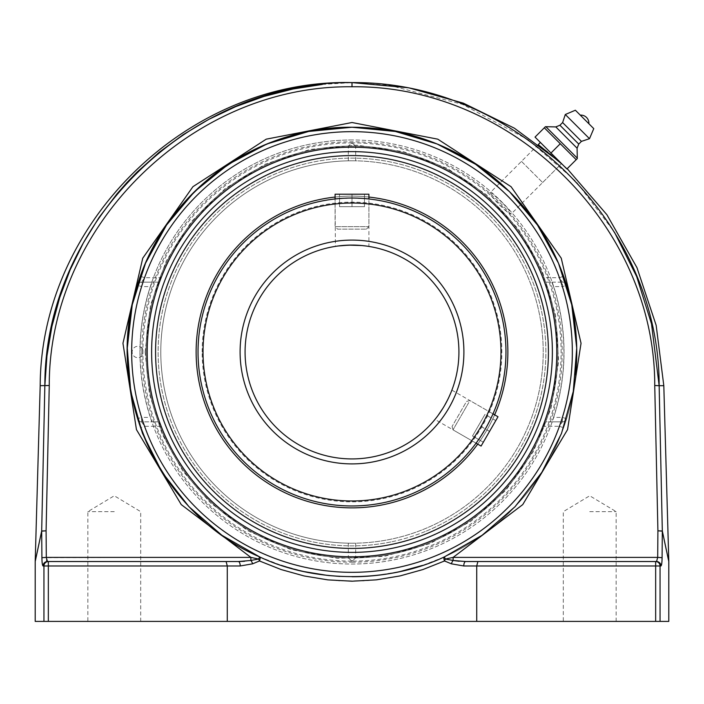 <?xml version="1.0" encoding="UTF-8"?>
<svg xmlns="http://www.w3.org/2000/svg" width="704" height="704" viewBox="0 0 704 704"><rect width="100%" height="100%" fill="white"/><g stroke="black" fill="none" stroke-linecap="round" stroke-linejoin="round"><path stroke-width="0.53" stroke-dasharray="3.52 2.64" d="M114.277 511.65L87.85 511.65L114.277 511.65M114.277 621.403L87.85 621.403L114.277 621.403M589.723 511.65L616.15 511.65L589.723 511.65M589.723 621.403L616.15 621.403L589.723 621.403M41.677 530.992L44.854 385.686L49.262 385.519L46.086 530.834L41.677 530.992A4.435 3.819 -168.1 0 0 41.686 531.124L42.082 561.959M322.318 84.427L352 82.623L352 86.768C192.254 84.938 48.866 225.465 49.262 385.519M659.146 385.686L662.323 530.992L657.914 530.834L654.738 385.519L663.81 385.686M352 82.623L390.016 85.439L462.51 104.368L528.563 139.973L576.11 181.544L614.46 232.223M668.8 561.598L668.36 559.513M667.462 555.315L666.301 549.877M664.215 540.047L662.314 531.124A4.435 3.819 168.1 0 0 662.323 530.992M36.186 556.97L35.895 558.342M35.614 559.557L35.807 558.633M46.886 560.982L47.45 561.537A4.435 4.391 -90 0 0 43.058 565.972L42.187 563.024M35.2 621.403L43.947 621.403L43.947 565.972L43.058 565.972M376.306 579.858L364.091 580.87L339.909 580.87M339.777 580.862L327.694 579.858L303.926 575.916L281.213 569.589M453.376 560.507L453.121 557.392L445.394 559.038L453.121 560.463A4.435 1.646 -69.9 0 0 451.387 563.825L444.532 560.965A4.435 1.514 112 0 1 445.394 559.038L444.33 556.926A4.435 1.496 -114.3 0 0 444.532 560.965L422.875 569.554L399.951 575.942L376.473 579.841M259.714 556.943L281.23 565.33L304.216 571.622M327.342 575.406L328.17 575.494M339.935 576.435L352.282 576.761M363.59 576.462L376.13 575.467L400.066 571.56M422.479 565.426A224.761 224.761 0 0 0 575.582 375.003A224.761 224.761 0 0 1 422.479 565.426L444.286 556.943M259.468 560.965A4.435 1.496 114.3 0 0 259.67 556.926L258.606 559.038A4.435 1.514 -112 0 1 259.468 560.965L252.613 563.825L240.222 565.972L227.278 565.972L226.116 561.537L238.269 561.537A4.435 1.954 -90 0 1 240.222 565.972M41.686 531.124L46.086 530.834L46.596 560.094M48.338 561.537A4.435 4.391 -90 0 0 43.947 565.972L48.338 565.972L48.338 621.403L227.278 621.403L227.278 565.972L48.338 565.972L48.338 561.537L226.116 561.537M244.561 561.282L250.879 560.463A4.435 1.646 -110.1 0 1 252.613 563.825M250.879 560.463L258.606 559.038L250.879 557.392L250.879 560.463M227.278 621.403L476.722 621.403L476.722 565.972L477.884 561.537L655.662 561.537L655.662 565.972L463.778 565.972L451.387 563.825M459.448 561.282L465.731 561.537A4.435 1.954 -90 0 0 463.778 565.972M465.731 561.537L477.884 561.537M41.906 557.682L250.879 557.392L181.262 504.61L136.453 429.616L122.954 343.297L142.745 258.201L192.931 186.692L266.235 139.163L352 122.514L437.765 139.163L511.069 186.692L561.255 258.201L581.046 343.297L567.547 429.616L522.738 504.61L453.121 557.392L657.694 557.392L656.55 561.537A4.435 4.391 -90 0 1 660.942 565.972L660.053 565.972A4.435 4.391 90 0 0 655.662 561.537M661.998 560.903L661.742 563.587M140.694 561.537L87.85 561.537M48.338 621.403L43.947 621.403M655.662 621.403L655.662 565.972L660.053 565.972L660.053 621.403L476.722 621.403M616.15 561.537L563.306 561.537M150.445 286.59L152.161 282.154L141.61 282.154L141.61 286.59L137.368 285.27A4.435 4.435 0 0 1 141.61 282.154L144.575 277.719L161.137 277.719L158.259 282.154L141.61 282.154A4.435 4.435 0 0 0 137.368 285.27A224.761 224.761 0 0 0 137.368 418.73A224.761 224.761 0 0 1 137.368 285.27L140.395 276.223A224.761 224.761 0 0 1 563.605 276.223L566.632 285.27A224.761 224.761 0 0 1 566.632 418.73L563.605 427.777A224.761 224.761 0 0 1 140.395 427.777L137.368 418.73L141.61 417.41L141.61 421.846A4.435 4.435 0 0 1 137.368 418.73A4.435 4.435 0 0 0 141.61 421.846L158.259 421.846L161.137 426.281L144.575 426.281L141.61 421.846L152.161 421.846L150.445 417.41A211.895 211.895 0 0 1 150.445 286.59L141.61 286.59A220.326 220.326 0 0 0 141.61 417.41L150.445 417.41M444.33 556.926L482.134 535.26L515.046 506.704L541.834 472.34L561.484 433.453L573.267 391.503L576.726 348.066L571.745 304.779L558.51 263.27L537.504 225.095L509.538 191.682L475.64 164.305L437.105 143.977L395.366 131.463L352 127.239A224.761 224.761 0 0 1 563.605 276.223L559.425 277.719L562.39 282.154A4.435 4.435 0 0 1 566.632 285.27A224.761 224.761 0 0 1 566.632 418.73A4.435 4.435 0 0 1 562.39 421.846L559.425 426.281L563.605 427.777A224.761 224.761 0 0 1 140.395 427.777L144.575 426.281A220.326 220.326 0 0 0 559.425 426.281L542.863 426.281L545.741 421.846L562.39 421.846A4.435 4.435 0 0 0 566.632 418.73L562.39 417.41A220.326 220.326 0 0 0 562.39 286.59L566.632 285.27A4.435 4.435 0 0 0 562.39 282.154L545.741 282.154L542.863 277.719L559.425 277.719A220.326 220.326 0 0 0 144.575 277.719L140.395 276.223A224.761 224.761 0 0 1 352 127.239M660.053 621.403L668.8 621.403M128.418 375.003A224.761 224.761 0 0 0 281.283 565.347A224.761 224.761 0 0 1 128.418 375.003M315.814 573.83A224.761 224.761 0 0 0 339.671 576.426A224.761 224.761 0 0 1 315.814 573.83M339.988 576.444A224.761 224.761 0 0 0 352 576.761A224.761 224.761 0 0 1 339.988 576.444M562.39 421.846L551.839 421.846L553.555 417.41L562.39 417.41L562.39 421.846M551.839 282.154L562.39 282.154L562.39 286.59L553.555 286.59L551.839 282.154L545.741 282.154M152.161 282.154L158.259 282.154M161.137 277.719A204.802 204.802 0 0 1 542.863 277.719M158.259 421.846L152.161 421.846M542.863 426.281A204.802 204.802 0 0 1 161.137 426.281M551.839 421.846L545.741 421.846M553.555 286.59A211.895 211.895 0 0 1 553.555 417.41M501.767 202.233C495.246 195.87 491.304 192.755 489.931 192.905C489.782 194.286 492.888 198.229 499.25 204.75C505.771 211.112 509.714 214.218 511.095 214.069C511.245 212.696 508.13 208.754 501.767 202.233M521.462 161.366L542.634 182.538L521.462 161.366L538.27 144.575L550.255 153.745L561.466 163.698L511.095 214.069M576.198 159.676L544.324 127.802L535.031 137.095L566.905 168.969L576.198 159.676M540.382 142.446L561.554 163.618L550.968 153.032L560.261 143.739M546.11 126.966L577.034 157.89M580.263 115.122L588.878 123.737M565.303 114.506L589.494 138.697M562.619 122.566L581.434 141.381M559.926 125.25L578.75 144.074M555.799 126.905L577.095 148.201M352 505.965A153.965 153.965 0 0 1 198.035 352A153.965 153.965 0 0 1 352 198.035L335.086 198.968L352 198.035A153.965 153.965 0 0 1 505.965 352A153.965 153.965 0 0 1 352 505.965A153.965 153.965 0 0 1 198.035 352A153.965 153.965 0 0 1 352 198.035A153.965 153.965 0 0 1 505.965 352A153.965 153.965 0 0 1 352 505.965A153.965 153.965 0 0 1 198.035 352A153.965 153.965 0 0 0 352 505.965A153.965 153.965 0 0 0 505.965 352A153.965 153.965 0 0 0 352 198.035A153.965 153.965 0 0 0 198.035 352A153.965 153.965 0 0 1 293.022 209.774A153.965 153.965 0 0 0 209.774 410.978A153.965 153.965 0 0 0 410.978 494.226A153.965 153.965 0 0 0 494.226 293.022A153.965 153.965 0 0 0 293.022 209.774M202.154 352A149.846 149.846 0 0 1 426.923 222.226A149.846 149.846 0 0 1 426.923 481.774A149.846 149.846 0 0 1 202.154 352M337.577 229.134L366.423 229.134L337.577 229.134L335.086 226.635L368.914 226.635L335.086 226.635L335.086 198.968A153.965 153.965 0 0 1 368.914 198.968A153.965 153.965 0 0 0 335.086 198.968L335.403 246.374M485.338 428.982L492.985 413.864A153.965 153.965 0 0 1 476.071 443.168A153.965 153.965 0 0 0 492.985 413.864L485.338 428.982L476.071 443.168L434.966 419.434L438.029 415.483L435.794 418.405M352 245.08A106.92 106.92 0 0 0 245.08 352A106.92 106.92 0 0 0 352 458.92A106.92 106.92 0 0 0 458.92 352A106.92 106.92 0 0 0 352 245.08L366.018 246.004M435.169 419.188L435.785 418.422M450.806 392.85L451.405 391.371L450.806 392.85M451.414 391.354L451.889 390.139L451.414 391.354M340.041 245.749L335.086 246.426M335.905 246.294L337.982 246.004M477.778 440.801L480.366 437.017M352 198.035L368.914 198.968L368.914 246.426M366.027 198.678L361.451 198.326M361.434 198.326L358.477 198.167M352 543.206A191.206 191.206 0 0 0 543.206 352A191.206 191.206 0 0 0 352 160.794A191.206 191.206 0 0 0 160.794 352A191.206 191.206 0 0 0 352 543.206A191.206 191.206 0 0 0 543.206 352A191.206 191.206 0 0 0 352 160.794A191.206 191.206 0 0 0 160.794 352A191.206 191.206 0 0 0 352 543.206L355.696 543.171L352 543.206A191.206 191.206 0 0 0 543.206 352A191.206 191.206 0 0 0 352 160.794L348.304 160.829L352 160.794A191.206 191.206 0 0 0 160.794 352A191.206 191.206 0 0 0 352 543.206A191.206 191.206 0 0 1 160.794 352A191.206 191.206 0 0 1 352 160.794A191.206 191.206 0 0 1 543.206 352A191.206 191.206 0 0 1 352 543.206M352 142.833L355.696 146.08L352 142.894L348.304 146.08L352 142.833M352 142.894A209.106 209.106 0 0 0 142.894 352A209.106 209.106 0 0 0 352 561.106L355.696 557.92L352 561.167L348.304 557.92L352 561.106A209.106 209.106 0 0 0 561.106 352A209.106 209.106 0 0 0 352 142.894M348.304 543.171L348.304 557.92A205.946 205.946 0 0 1 146.054 352A205.946 205.946 0 0 1 348.304 146.08L348.304 160.829M352 146.089A205.911 205.911 0 0 0 173.677 454.951A205.911 205.911 0 0 0 530.323 454.951A205.911 205.911 0 0 0 352 146.089A205.911 205.911 0 0 1 557.911 352A205.911 205.911 0 0 1 352 557.911A205.911 205.911 0 0 1 146.089 352A205.911 205.911 0 0 1 352 146.089M142.824 352A3.476 0.51 90 0 0 142.41 348.594A3.476 0.51 90 0 0 142.314 348.524A3.476 0.51 90 0 0 141.803 352A3.476 0.51 90 0 0 142.41 355.406A3.476 0.51 90 0 0 142.824 352M352 562.214A210.214 210.214 0 0 0 562.214 352A210.214 210.214 0 0 0 352 141.786A210.214 210.214 0 0 0 141.786 352A210.214 210.214 0 0 0 352 562.214M352 151.633A200.367 200.367 0 0 0 178.473 452.188A200.367 200.367 0 0 0 525.527 452.188A200.367 200.367 0 0 0 352 151.633M355.696 160.829L355.696 146.08A205.946 205.946 0 0 1 557.946 352A205.946 205.946 0 0 1 355.696 557.92L355.696 543.171M477.726 444.127A155.866 155.866 0 0 0 494.648 414.823M368.914 197.058A155.866 155.866 0 0 0 335.086 197.058M426.263 531.089A193.873 193.873 0 0 0 531.089 277.737A193.873 193.873 0 0 0 277.737 172.911A193.873 193.873 0 0 0 172.911 426.263A193.873 193.873 0 0 0 426.263 531.089M427.24 533.438A196.416 196.416 0 0 0 533.438 276.76A196.416 196.416 0 0 0 276.76 170.562A196.416 196.416 0 0 0 170.562 427.24A196.416 196.416 0 0 0 427.24 533.438M292.292 208.023A155.866 155.866 0 0 0 208.023 411.708A155.866 155.866 0 0 0 411.708 495.977A155.866 155.866 0 0 0 495.977 292.292A155.866 155.866 0 0 0 292.292 208.023M382.906 502.832A153.965 153.965 0 0 1 201.168 382.906A153.965 153.965 0 0 1 321.094 201.168A153.965 153.965 0 0 1 502.832 321.094A153.965 153.965 0 0 1 382.906 502.832A153.965 153.965 0 0 1 201.168 382.906A153.965 153.965 0 0 1 321.094 201.168A153.965 153.965 0 0 1 502.832 321.094A153.965 153.965 0 0 1 382.906 502.832M320.716 199.302A155.866 155.866 0 0 1 504.698 320.716A155.866 155.866 0 0 1 383.284 504.698A155.866 155.866 0 0 1 199.302 383.284A155.866 155.866 0 0 1 320.716 199.302A155.866 155.866 0 0 1 504.698 320.716A155.866 155.866 0 0 1 383.284 504.698A155.866 155.866 0 0 1 199.302 383.284A155.866 155.866 0 0 1 320.716 199.302M390.914 541.93A193.873 193.873 0 0 1 162.07 390.914A193.873 193.873 0 0 1 313.086 162.07A193.873 193.873 0 0 1 541.93 313.086A193.873 193.873 0 0 1 390.914 541.93M391.424 544.421A196.416 196.416 0 0 1 159.579 391.424A196.416 196.416 0 0 1 312.576 159.579A196.416 196.416 0 0 1 544.421 312.576A196.416 196.416 0 0 1 391.424 544.421A196.416 196.416 0 0 1 159.579 391.424A196.416 196.416 0 0 1 312.576 159.579A196.416 196.416 0 0 1 544.421 312.576A196.416 196.416 0 0 1 391.424 544.421M335.086 194.207L368.914 194.207M339.53 206.677L364.47 206.677L339.53 206.677L339.53 194.207L352 194.207L339.53 194.207L339.53 206.677M352 194.207L352 206.677L352 194.207L364.47 194.207L352 194.207M364.47 194.207L364.47 206.677L364.47 194.207M468.794 402.494L453.006 429.854L468.794 402.494M465.555 403.119L452.091 426.439L465.555 403.119M498.01 416.759L481.087 446.063M472.498 435.987L484.986 414.366L472.498 435.987L483.305 442.226L495.792 420.596L483.305 442.226M483.314 442.2L472.516 435.97M489.562 431.385L478.755 425.154M495.792 420.596L484.986 414.366M495.774 420.622L484.977 414.383M489.535 431.438L478.729 425.198M654.738 385.519C655.239 225.491 511.535 84.929 352 86.768M662.314 531.124L657.914 530.834L657.694 557.392L662.094 557.682M44.854 385.686L40.19 385.686M352 240.09A111.91 111.91 0 0 1 448.914 407.95A111.91 111.91 0 0 1 255.086 407.95A111.91 111.91 0 0 1 352 240.09M352 203.025A148.975 148.975 0 0 0 222.983 426.492A148.975 148.975 0 0 0 481.017 426.492A148.975 148.975 0 0 0 352 203.025M140.694 621.403L140.694 511.65L114.277 495.774L87.85 511.65L87.85 621.403M616.15 621.403L616.15 511.65L589.723 495.774L563.306 511.65L563.306 621.403M352 139.973A212.027 212.027 0 0 0 139.973 352A212.027 212.027 0 0 0 352 564.027A212.027 212.027 0 0 0 564.027 352A212.027 212.027 0 0 0 352 139.973M538.261 144.575L489.931 192.905M567.186 168.696L560.023 162.087M542.634 182.538L561.554 163.618M466.514 401.456L469.92 400.55L492.985 413.864L451.889 390.139M139.973 352A212.027 212.027 0 0 0 352 564.027A212.027 212.027 0 0 0 564.027 352A212.027 212.027 0 0 0 352 139.973A212.027 212.027 0 0 0 139.973 352M142.41 348.594A5.702 5.702 0 0 0 132.141 352A5.702 5.702 0 0 0 142.41 355.406M145.13 352L150.471 305.29L166.223 260.99L191.576 221.39L225.21 188.54L265.39 164.129L310.05 149.424L356.875 145.191L403.445 151.633L447.366 168.423L486.35 194.691L518.399 229.09L541.86 269.843L555.5 314.838L558.642 361.742L551.1 408.153L533.28 451.66L506.097 490.019L470.95 521.25L429.66 543.734L384.358 556.327L337.392 558.351L291.174 549.727L248.098 530.886L210.39 502.806L182.75 470.95L162.14 434.157L149.424 393.95L145.13 352M366.423 229.134L368.914 226.635L368.914 198.968M452.091 426.439L453.006 429.854L476.071 443.168"/><path stroke-width="1.06" d="M35.895 558.342L35.2 561.475L40.19 385.686L49.262 385.519C48.866 225.465 192.254 84.938 352 86.768L352 82.623C189.957 80.74 44.458 223.291 44.854 385.686L46.939 356.013L51.894 326.533L59.673 297.66L70.154 269.79L83.248 243.109L98.894 217.712L116.899 193.97L126.694 182.811L137.034 172.128L159.245 152.258L183.269 134.605L208.798 119.372L235.805 106.594L263.982 96.43L292.943 89.021L322.318 84.427M614.46 232.223L636.662 276.531L651.517 323.902L659.146 385.686C659.542 223.291 514.043 80.749 352 82.623M352 86.768C511.746 84.946 655.134 225.456 654.738 385.519L657.914 530.834L662.314 531.124C670.842 571.182 670.842 571.182 662.314 531.124L662.094 557.682L662.314 531.124A4.435 3.819 168.1 0 0 662.323 530.992L667.806 556.82M668.36 559.513L667.462 555.315M666.301 549.877L665.94 548.161M665.914 548.038L665.764 547.325M665.746 547.263L665.579 546.462M665.562 546.401L665.394 545.582M665.377 545.521L665.201 544.676M665.183 544.614L664.215 540.047M667.814 556.838L668.8 561.475L668.8 621.403L660.053 621.403L660.053 565.972L660.942 565.972A4.435 4.391 -90 0 0 656.55 561.537L465.731 561.537L453.121 560.463L445.394 559.038A4.435 1.514 112 0 0 444.532 560.965A4.435 1.496 -114.3 0 1 444.33 556.926C389.048 583.123 315.137 583.211 259.67 556.926A4.435 1.496 114.3 0 1 259.468 560.965L281.125 569.554L304.049 575.942L327.818 579.876L352 581.196L376.306 579.858L400.074 575.916L422.919 569.545L444.532 560.965L451.387 563.825A4.435 1.646 -69.9 0 1 453.121 560.463L453.121 557.392L445.394 559.038L444.33 556.926L482.134 535.26L515.046 506.704L541.834 472.34L561.484 433.453L573.267 391.503L576.726 348.066L571.745 304.779L558.51 263.27L537.504 225.095L509.538 191.682L475.64 164.305L437.105 143.977L395.366 131.463L352 127.239C255.992 126.122 164.806 193.266 137.368 285.27C102.863 389.99 158.4 513.348 259.67 556.926L258.606 559.038L250.879 560.463L238.269 561.537L47.45 561.537A4.435 4.391 90 0 0 43.058 565.972L43.947 565.972L43.947 621.403L35.2 621.403L35.2 561.598M661.742 563.587L660.942 565.972C661.619 565.541 662.006 562.778 662.094 557.682L657.694 557.392L657.914 530.834L662.323 530.992C670.833 571.058 670.833 571.058 662.323 530.992L659.146 385.686L663.81 385.686L656.163 325.345L636.962 267.634L606.918 214.746L567.186 168.696M44.854 385.686L41.677 530.992C33.167 571.058 33.167 571.058 41.677 530.992L46.086 530.834L49.262 385.519M87.85 561.537L47.45 561.537L46.306 557.392L41.906 557.682L41.686 531.124C33.158 571.182 33.158 571.182 41.686 531.124L36.186 556.97M35.2 561.475L35.614 559.557M35.807 558.633L41.677 530.992A4.435 3.819 -168.1 0 0 41.686 531.124L46.086 530.834L46.306 557.392L250.879 557.392L250.879 560.463A4.435 1.646 -110.1 0 1 252.613 563.825L259.468 560.965A4.435 1.514 -112 0 0 258.606 559.038L250.879 557.392L181.262 504.61L136.453 429.616L122.954 343.297L142.745 258.201L192.931 186.692L266.235 139.163L352 122.514L437.765 139.163L511.069 186.692L561.255 258.201L581.046 343.297L567.547 429.616L522.738 504.61L453.121 557.392L657.694 557.392L656.55 561.537L616.15 561.537M42.187 563.024L42.082 561.959M41.906 557.682C41.994 562.778 42.381 565.541 43.058 565.972M451.387 563.825L463.778 565.972L476.722 565.972L476.722 621.403L227.278 621.403L227.278 565.972L226.116 561.537M238.269 561.537L47.45 561.537L48.338 561.537L48.338 565.972L240.222 565.972A4.435 1.954 -90 0 0 238.269 561.537L140.694 561.537M240.222 565.972L252.613 563.825M463.778 565.972A4.435 1.954 -90 0 1 465.731 561.537L655.662 561.537A4.435 4.391 90 0 1 660.053 565.972L655.662 565.972L655.662 561.537M660.053 621.403L655.662 621.403L655.662 565.972L476.722 565.972L477.884 561.537M227.278 621.403L48.338 621.403L48.338 565.972L43.947 565.972A4.435 4.391 -90 0 1 48.338 561.537M43.947 621.403L48.338 621.403M259.714 556.943L221.866 535.26L188.954 506.704L162.166 472.34L142.516 433.453L130.733 391.503L127.274 348.066L132.255 304.779L145.49 263.27L166.496 225.095L194.462 191.682L228.36 164.305L266.895 143.977L308.634 131.463L352 127.239A224.761 224.761 0 0 0 128.418 375.003A224.761 224.761 0 0 1 352 127.239A224.761 224.761 0 0 1 575.582 375.003A224.761 224.761 0 0 0 352 127.239M281.213 569.589L259.468 560.965M304.216 571.622L327.342 575.406M328.17 575.494L339.935 576.435M352.282 576.761L363.59 576.462M400.066 571.56L422.488 565.426A224.761 224.761 0 0 1 400.242 571.525A224.761 224.761 0 0 0 422.479 565.426M46.596 560.094L46.886 560.982M238.462 561.537L244.561 561.282M453.376 560.507L459.149 561.255M662.094 557.682L661.998 560.903M563.306 561.537L465.731 561.537M655.662 621.403L476.722 621.403M281.283 565.347A224.761 224.761 0 0 0 315.814 573.83A224.761 224.761 0 0 1 281.283 565.347M352 576.761A224.761 224.761 0 0 0 399.969 571.586A224.761 224.761 0 0 1 352 576.761M352 556.802A204.802 204.802 0 0 1 174.636 249.594A204.802 204.802 0 0 1 529.364 249.594A204.802 204.802 0 0 1 352 556.802M561.466 163.698L538.261 144.575L540.382 142.446L550.968 153.032L535.031 137.095L545.415 126.702L544.324 127.802L576.198 159.676L577.298 158.585L566.905 168.969L550.968 153.032L560.261 143.739M545.415 126.702L555.799 126.905L559.926 125.25L562.619 122.566L565.303 114.506L575.37 110.229L593.771 128.63L589.494 138.697L581.434 141.381L578.75 144.074L577.095 148.201L577.298 158.585M584.566 119.434L580.263 115.122A8.07 8.07 0 0 1 588.878 123.737L584.566 119.434M577.034 157.89L546.11 126.966M577.095 148.201L555.799 126.905M578.75 144.074L559.926 125.25M581.434 141.381L562.619 122.566M589.494 138.697L565.303 114.506M593.771 128.63L575.37 110.229M293.022 209.774A153.965 153.965 0 0 1 335.086 198.968A153.965 153.965 0 0 0 209.774 410.978A153.965 153.965 0 0 0 476.071 443.168A153.965 153.965 0 0 1 352 505.965A153.965 153.965 0 0 0 505.965 352A153.965 153.965 0 0 0 352 198.035A153.965 153.965 0 0 0 198.035 352A153.965 153.965 0 0 0 352 505.965A153.965 153.965 0 0 0 505.965 352A153.965 153.965 0 0 0 352 198.035A153.965 153.965 0 0 0 198.035 352A153.965 153.965 0 0 0 352 505.965M335.086 198.968L335.086 194.207L368.914 194.207L368.914 198.968A153.965 153.965 0 0 1 492.985 413.864A153.965 153.965 0 0 0 368.914 198.968L366.027 198.678M444.594 405.46L447.656 399.766L444.594 405.46M442.922 408.267L438.029 415.483L442.922 408.267M447.674 399.731L448.95 397.091L447.674 399.731M448.967 397.047L450.806 392.85L448.967 397.047M352 245.08A106.92 106.92 0 0 1 458.92 352A106.92 106.92 0 0 1 352 458.92A106.92 106.92 0 0 1 245.08 352A106.92 106.92 0 0 1 352 245.08A106.92 106.92 0 0 1 458.92 352A106.92 106.92 0 0 1 352 458.92A106.92 106.92 0 0 1 245.08 352A106.92 106.92 0 0 1 352 245.08L342.566 245.494M342.54 245.502L340.041 245.749M335.403 246.374L335.905 246.294M337.982 246.004L348.726 245.133L361.434 245.494M361.46 245.502L366.018 246.004M492.985 413.864L498.01 416.759L481.087 446.063L476.071 443.168L477.778 440.801M480.366 437.017L485.338 428.982M358.477 198.167L352 198.035M352 151.633A200.367 200.367 0 0 1 525.527 452.188A200.367 200.367 0 0 1 178.473 452.188A200.367 200.367 0 0 1 352 151.633M335.086 197.058A155.866 155.866 0 0 0 208.023 411.708A155.866 155.866 0 0 0 477.726 444.127M494.648 414.823A155.866 155.866 0 0 0 368.914 197.058M276.76 170.562A196.416 196.416 0 0 0 170.562 427.24A196.416 196.416 0 0 0 427.24 533.438A196.416 196.416 0 0 0 533.438 276.76A196.416 196.416 0 0 0 276.76 170.562M654.738 385.519L659.146 385.686M352 572.326A220.326 220.326 0 0 1 161.19 241.833A220.326 220.326 0 0 1 542.81 241.833A220.326 220.326 0 0 1 352 572.326M352 203.025A148.975 148.975 0 0 1 481.017 426.492A148.975 148.975 0 0 1 222.983 426.492A148.975 148.975 0 0 1 352 203.025M352 240.09A111.91 111.91 0 0 0 255.086 407.95A111.91 111.91 0 0 0 448.914 407.95A111.91 111.91 0 0 0 352 240.09M40.19 385.686C40.788 222.191 188.522 78.566 352 82.597L408.61 87.78L463.346 103.145L514.386 128.19L560.023 162.087M663.81 385.686L668.8 561.475"/></g></svg>
